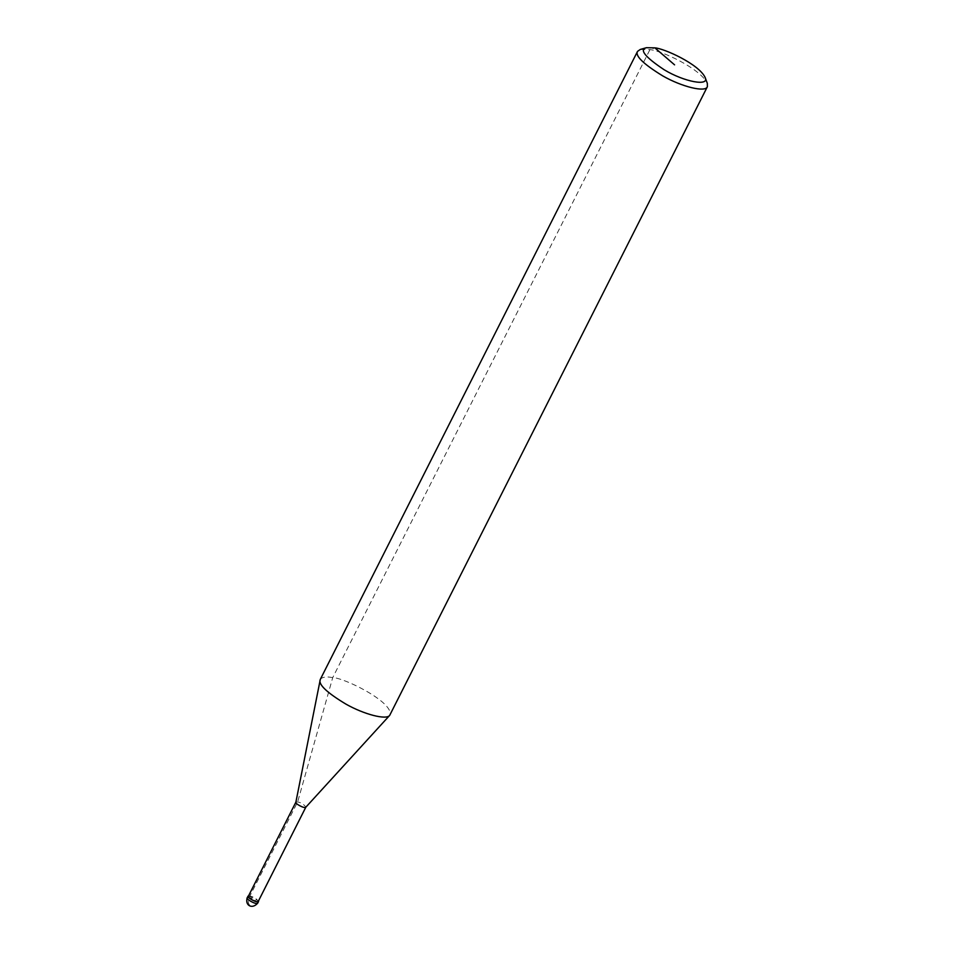 <?xml version="1.0" encoding="UTF-8"?>
<svg xmlns="http://www.w3.org/2000/svg" width="954" height="954" viewBox="0 0 954 954"><rect width="100%" height="100%" fill="white"/><g stroke="black" fill="none" stroke-linecap="round" stroke-linejoin="round"><path stroke-width="0.72" stroke-dasharray="4.77 3.58" d="M248.553 895.866L258.51 900.898M248.326 896.307L250.091 896.056C253.752 896.855 256.483 898.62 258.284 901.339M295.859 802.195L297.66 801.897C301.321 802.696 304.052 804.46 305.84 807.179L305.84 807.179M320.294 679.403C322.297 676.935 326.435 676.35 332.707 677.65C343.213 677.4 392.738 701.5 390.162 714.689M640.277 49.453L649.936 49.644C660.24 50.216 699.95 68.008 707.319 83.32M249.9 905.549C248.028 903.474 247.754 900.814 249.077 897.595L297.66 801.897L332.707 677.65L649.936 49.644L654.873 47.867M247.217 897.857L249.077 897.595C252.929 898.441 255.803 900.29 257.699 903.152"/><path stroke-width="1.43" d="M258.51 900.898L258.546 901.47C257.198 903.498 245.965 896.903 248.064 896.176L248.553 895.866M295.847 802.254C294.404 803.137 304.207 808.837 305.781 807.275L258.284 901.339C257.008 903.259 246.335 896.998 248.326 896.307L295.883 802.147L320.294 679.403L637.522 51.397L640.277 49.453L646.418 47.7L654.873 47.867C663.889 48.368 698.638 63.942 705.078 77.334C709.943 86.731 684.161 81.925 664.103 69.714C644.999 56.942 639.097 49.608 646.418 47.7M705.078 77.334L707.319 83.32L707.379 86.695L389.697 715.357C386.382 720.258 363.915 714.319 345.98 704.147C327.496 693.033 318.851 685.032 320.031 680.166M707.379 86.695C705.555 92.717 681.633 86.754 662.708 75.879C643.39 64.025 634.994 55.869 637.522 51.397M654.873 47.867L674.573 64.848L654.873 47.867M247.217 897.857C244.796 905.346 252.094 909.639 257.699 903.152C256.352 905.179 245.118 898.585 247.217 897.857L248.064 896.176M257.699 903.152L258.546 901.47M305.781 807.275L389.697 715.357"/></g></svg>

